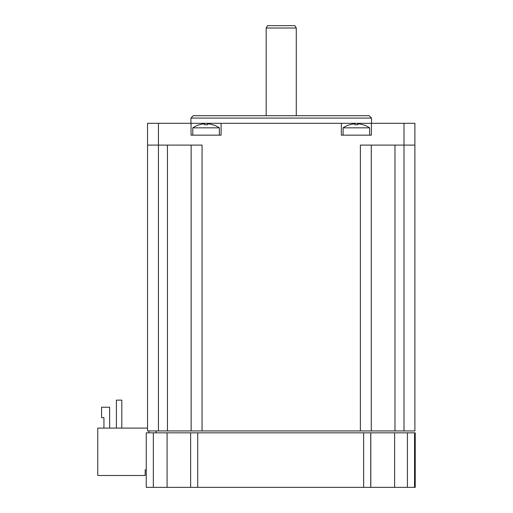 <?xml version="1.0" encoding="UTF-8"?>
<svg xmlns="http://www.w3.org/2000/svg" width="513" height="513" viewBox="0 0 513 513"><rect width="100%" height="100%" fill="white"/><g stroke="black" fill="none" stroke-linecap="round" stroke-linejoin="round"><path stroke-width="0.77" d="M403.988 123.3L414.895 123.3L414.895 145.102L403.988 145.102L403.988 123.3L147.545 123.3L147.545 430.939L158.446 430.939L158.446 145.102L202.058 145.102L202.058 430.939L191.15 430.939L191.15 145.102M192.798 127.84L192.798 135.15L191.048 135.15L191.048 123.3L221.097 123.3L221.097 135.15L219.34 135.15L219.34 127.84L192.798 127.84A23.701 23.701 0 0 1 199.499 124.704L199.519 124.742A23.656 23.656 0 0 1 203.225 123.986L204.649 123.986L204.649 124.742L204.649 123.986M343.094 127.84L343.094 135.15L341.344 135.15L341.344 123.3L371.393 123.3L371.393 135.15L369.636 135.15L369.636 127.84L343.094 127.84A23.701 23.701 0 0 1 349.789 124.704L349.815 124.742A23.656 23.656 0 0 1 353.521 123.986L354.945 123.986L354.945 124.742A23.008 19.924 0 0 1 357.785 124.742L357.785 123.986L357.785 124.742L357.785 123.986L359.209 123.986A23.656 23.656 0 0 1 362.915 124.742L362.915 124.742A23.656 23.656 0 0 0 359.209 123.986L358.715 123.941M202.058 430.939L414.895 430.939L414.895 145.102M341.344 135.15L371.393 135.15M360.382 430.939L360.382 145.102L403.988 145.102L403.988 430.939M191.048 135.15L221.097 135.15M191.15 430.939L158.446 430.939M371.284 430.939L371.284 145.102M158.446 123.3L158.446 145.102L147.545 145.102M371.521 123.3L371.521 118.086L190.919 118.086L190.919 123.3M371.521 118.086L369.148 115.714L193.286 115.714L190.919 118.086M156.074 432.837L156.074 430.939M145.173 475.5L145.173 469.812L145.173 475.5L97.771 475.5L97.771 428.099L147.545 428.099M148.962 430.939L148.962 432.837M146.256 469.812L145.173 469.812M267.536 25.65L294.898 25.65L296.27 28.023L266.17 28.023L267.536 25.65M266.17 115.714L266.17 28.023M296.27 115.714L296.27 28.023M116.4 428.099L116.4 400.127L121.805 400.127L121.805 428.099M109.622 428.099L109.622 407.239L101.561 407.239L101.561 417.665L103.934 417.665L103.934 428.099M415.229 487.35L394.619 487.35L394.619 432.837L415.229 432.837L415.229 487.35L415.229 432.837M197.723 432.837L197.723 487.35L146.256 487.35L146.256 432.837L394.619 432.837M190.637 487.35L190.637 432.837L190.637 487.35M197.723 487.35L394.619 487.35M199.519 124.742A23.656 23.656 0 0 1 203.225 123.986L203.719 123.941L203.225 123.986A23.656 23.656 0 0 0 199.519 124.742L199.499 124.704M219.34 127.84A23.701 23.701 0 0 0 212.645 124.704L212.645 124.704M207.489 123.986L207.489 124.742L207.489 123.986L207.489 124.742L207.489 123.986L208.913 123.986A23.656 23.656 0 0 1 212.619 124.742M207.489 124.742A23.008 19.924 180 0 0 204.649 124.742M208.823 123.979L208.387 123.934M353.521 123.986L354.015 123.941L353.521 123.986A23.656 23.656 0 0 0 349.815 124.742L349.789 124.704M208.419 123.941L208.913 123.986M369.636 127.84A23.701 23.701 0 0 0 362.941 124.704M357.785 123.986L357.785 124.742A23.008 19.924 180 0 0 354.945 124.742L354.945 123.986M359.119 123.979L358.683 123.934M167.45 430.939L167.45 145.102M394.984 430.939L394.984 145.102M153.342 487.35L153.342 432.837M167.084 487.35L167.084 432.837M363.627 432.837L363.627 487.35M370.764 432.837L370.764 487.35M370.822 487.35L370.822 432.837M407.418 432.837L407.418 487.35M414.555 432.837L414.555 487.35M146.256 487.35L146.256 432.837"/></g></svg>

